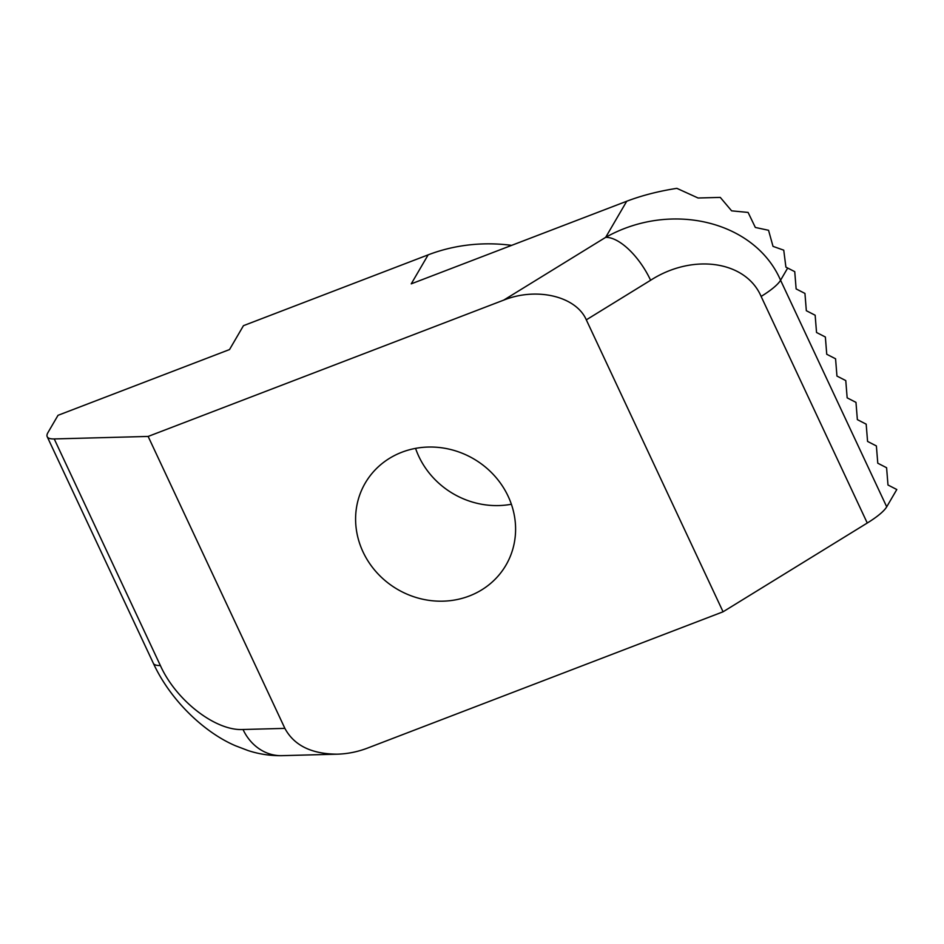 <?xml version="1.0" encoding="UTF-8"?>
<svg xmlns="http://www.w3.org/2000/svg" width="944" height="944" viewBox="0 0 944 944"><rect width="100%" height="100%" fill="white"/><g stroke="black" fill="none" stroke-linecap="round" stroke-linejoin="round"><path stroke-width="1.42" d="M511.377 504.249A81.455 75.555 30.2 0 1 415.561 448.376M401.92 452.211A81.455 75.555 30.2 0 1 493.865 475.08A81.455 75.555 30.2 0 1 505.96 565.149A81.455 75.555 30.2 0 1 469.274 596.006A81.455 75.555 30.2 0 1 377.329 573.15A81.455 75.555 30.2 0 1 365.234 483.08A81.455 75.555 30.2 0 1 401.92 452.211M503.707 300.121L605.67 237.345L626.722 201.249C641.708 195.526 658.416 191.231 676.86 188.34L698.088 198.004L720.272 197.402L731.624 210.842L748.096 212.435L755.342 227.457L768.546 230.289L773.018 246.372L783.744 250.172L785.904 267.14L794.742 271.648L796.134 288.911L804.949 293.431L806.329 310.706L815.156 315.225L816.536 332.489L825.363 337.008L826.743 354.271L835.57 358.791L836.95 376.066L845.777 380.585L847.157 397.849L855.972 402.368L857.364 419.632L866.179 424.163L867.571 441.426L876.386 445.946L877.778 463.209L886.593 467.728L887.985 485.004L896.8 489.523L886.711 506.822A49.359 11.021 154.9 0 1 867.265 523.023L723.069 611.795L586.307 319.851C576.1 296.286 536.723 286.882 503.707 300.121L148.137 436.435L54.233 438.936L160.374 665.532C176.021 700.472 215.645 731.14 243.021 729.5L284.887 728.379L148.137 436.435M284.887 728.379C294.08 745.477 311.579 754.067 337.386 754.173C347.616 753.867 357.646 751.849 367.487 748.108L723.069 611.795M243.021 729.5A49.359 42.834 -91.5 0 0 282.008 755.66L282.008 755.66C270.421 755.861 259.104 754.162 248.048 750.551L235.634 745.819C204.942 732.851 170.699 700.944 153.341 663.278L47.2 436.694A49.359 11.021 -25.1 0 1 47.932 432.612L58.021 415.313L229.522 349.563L243.458 325.668L428.151 254.856A172.776 160.256 30.2 0 1 511.648 245.357M626.722 201.249L411.242 283.849L428.151 254.856M47.2 436.694A49.359 11.021 -25.1 0 0 54.233 438.936M867.265 523.023L761.124 296.44C745.854 260.839 692.884 253.086 650.605 280.262A49.359 21.924 58.4 0 0 605.67 237.345C671.16 200.565 754.999 221.12 780.57 280.238L886.711 506.822M650.605 280.262L586.307 319.851M787.685 268.037L780.57 280.238A49.359 11.021 154.9 0 1 761.124 296.44M153.341 663.29A49.359 11.021 -25.1 0 0 160.374 665.532M282.008 755.66L337.386 754.173"/></g></svg>
